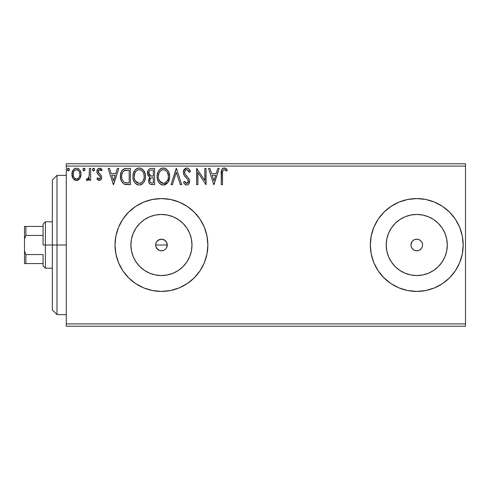 <?xml version="1.0" encoding="UTF-8"?>
<svg xmlns="http://www.w3.org/2000/svg" width="490" height="490" viewBox="0 0 490 490"><rect width="100%" height="100%" fill="white"/><g stroke="black" fill="none" stroke-linecap="round" stroke-linejoin="round"><path stroke-width="0.73" d="M158.919 250.225L161.437 250.8L163.66 250.359L161.443 250.8L159.213 250.359L156.616 248.222L155.753 246.133L155.753 243.861L156.616 241.778L158.221 240.174L161.443 239.2L164.665 240.174L166.269 241.778L167.133 243.867L166.802 247.23L167.243 245A5.8 5.8 0 0 1 161.443 250.8A5.8 5.8 0 0 1 155.642 245L156.083 247.223L158.141 249.771M191.4 250.96L191.988 245A30.545 30.545 0 0 1 161.443 275.545A30.545 30.545 0 0 1 130.897 245L131.485 239.04L133.225 233.314L136.042 228.028L139.846 223.403L144.47 219.606L149.75 216.782L155.483 215.043L161.443 214.455L167.402 215.043L173.129 216.782L178.409 219.606L183.04 223.403L186.837 228.028L189.661 233.314L191.4 239.04L191.988 245L191.4 250.96L189.661 256.687L186.837 261.972L183.04 266.597L178.409 270.394L173.129 273.218L167.402 274.957L161.443 275.545L155.483 274.957L149.75 273.218L144.47 270.394L139.846 266.597L136.042 261.972L133.225 256.687L131.485 250.96L130.897 245A30.545 30.545 0 0 1 161.443 214.455A30.545 30.545 0 0 1 191.988 245L191.4 239.04M446.715 250.96L447.303 245A30.545 30.545 0 0 1 416.757 275.545A30.545 30.545 0 0 1 386.212 245L386.8 239.04L388.539 233.314L391.363 228.028L395.161 223.403L399.791 219.606L405.071 216.782L410.798 215.043L416.757 214.455L422.717 215.043L428.45 216.782L433.73 219.606L438.354 223.403L442.158 228.028L444.975 233.314L446.715 239.04L447.303 245L446.715 250.96L444.975 256.687L442.158 261.972L438.354 266.597L433.73 270.394L428.45 273.218L422.717 274.957L416.757 275.545L410.798 274.957L405.071 273.218L399.791 270.394L395.161 266.597L391.363 261.972L388.539 256.687L386.8 250.96L386.212 245A30.545 30.545 0 0 1 416.757 214.455A30.545 30.545 0 0 1 447.303 245L446.715 239.04M416.77 291.421A46.421 46.421 0 0 0 463.179 245A46.421 46.421 0 0 1 416.757 291.421A46.421 46.421 0 0 1 370.336 245A46.421 46.421 0 0 0 373.87 262.763L378.158 270.792L383.933 277.824A46.421 46.421 0 0 0 407.686 290.527M383.572 277.456L390.965 283.6L398.995 287.887L407.704 290.527A46.421 46.421 0 0 0 416.751 291.421L425.816 290.527L434.52 287.887L442.55 283.6L449.581 277.824L455.357 270.792L459.645 262.763L462.284 254.059L463.179 245L462.284 235.941L459.645 227.238L455.357 219.208L449.581 212.176L442.55 206.4L434.52 202.113L425.816 199.473L416.757 198.579L407.704 199.473L398.995 202.113L390.965 206.4L383.933 212.176L378.158 219.208L373.87 227.238L371.23 235.941L370.336 245L371.23 254.059L373.87 262.763M161.443 291.421L170.496 290.527L179.205 287.887L187.235 283.6L194.267 277.824L200.043 270.792L204.33 262.763L206.97 254.059L207.864 245L206.97 235.941L204.33 227.238L200.043 219.208L194.267 212.176L187.235 206.4L179.205 202.113L170.496 199.473L161.443 198.579L152.384 199.473L143.68 202.113L135.65 206.4L128.619 212.176L122.843 219.208L118.556 227.238L115.916 235.941L115.021 245L115.916 254.059A46.421 46.421 0 0 0 152.384 290.527L161.443 291.421A46.421 46.421 0 0 0 207.864 245A46.421 46.421 0 0 1 161.443 291.421A46.421 46.421 0 0 1 115.021 245A46.421 46.421 0 0 0 115.91 254.041M115.916 254.059L118.556 262.763L122.843 270.792L128.619 277.824L135.65 283.6L143.68 287.887L152.384 290.527A46.421 46.421 0 0 0 161.431 291.421M422.558 245A5.8 5.8 0 0 1 416.757 250.8A5.8 5.8 0 0 1 410.957 245L411.067 246.133L410.957 245A5.8 5.8 0 0 1 416.757 239.2A5.8 5.8 0 0 1 422.558 245L422.447 243.867L422.558 245M161.437 250.8L161.075 250.794M166.257 248.234L166.03 248.553M166.802 247.23L166.263 248.228L167.133 246.133L166.802 242.777L167.243 245L155.642 245L156.083 242.777L155.642 245A5.8 5.8 0 0 1 161.443 239.2A5.8 5.8 0 0 1 167.243 245L155.642 245L156.083 247.223M66.279 326.236L465.5 326.236L66.279 326.236L66.279 166.086L465.5 166.086L465.5 323.915L66.279 323.915L66.279 326.236M80.93 172.756L81.071 174.311C81.101 170.936 79.57 168.903 76.483 168.199C73.396 168.903 71.871 170.943 71.901 174.311L73.114 178.532L76.483 180.485L79.852 178.519L80.783 176.51L81.003 173.252L79.95 170.281L78.498 168.762L76.483 168.199L74.468 168.762L72.361 171.61L71.969 175.42L72.826 178.054L74.547 179.953L76.991 180.455L79.552 178.936M89.401 168.407L90.65 168.407L89.401 168.407L89.113 176.878L88.457 178.397L87.637 179.003L86.871 178.819L86.277 180.081L87.967 180.296L89.401 178.532L89.401 180.277L90.65 180.277L90.65 168.407L90.65 180.277L90.65 168.407L89.401 168.407L89.204 176.467L87.428 179.028L86.871 178.819L86.277 180.081L87.226 180.485L89.401 178.532L89.401 180.277L90.65 180.277L89.401 180.277M99.121 180.473L100.836 179.812L101.681 177.643L101.148 175.304L98.221 172.155L98.245 170.9L99.029 169.828L100.211 169.767L101.393 170.906L102.104 169.803L101.032 168.658L99.801 168.211L97.859 168.946L96.897 171.629L97.455 173.711L100.364 176.872L100.37 177.974L99.758 178.868L98.723 178.899L97.633 177.778L96.897 178.795L97.92 179.922L99.311 180.485C100.922 180.149 101.718 179.113 101.687 177.374L101.289 175.543L98.447 172.701L98.147 171.567L99.678 169.656L101.393 170.906L102.104 169.803L99.537 168.199C97.767 168.572 96.885 169.718 96.897 171.629L97.308 173.46L100.138 176.351L100.438 177.429L99.231 179.028L97.633 177.778L96.897 178.795L99.311 180.485L99.844 180.418M126.659 168.407L123.241 169.264L121.459 171.469L120.509 174.893L120.791 179.456L121.704 181.759L123.86 183.94L126.01 184.552L130.438 184.65L130.438 168.407L126.659 168.407C122.322 168.995 120.252 171.635 120.436 176.327C120.246 179.659 121.471 182.237 124.111 184.069L130.438 184.65L130.438 168.407L130.438 184.65L127.976 184.65M151.349 168.407L154.595 168.407L150.516 168.493L149.034 169.234L148.035 170.575L147.662 174.305L148.507 176.051L150.081 177.172L148.911 178.709L148.605 181.41L149.058 182.905L150.381 184.307L154.595 184.65L154.595 168.407L154.595 184.65L154.595 168.407L151.349 168.407C148.807 168.799 147.533 170.336 147.515 173.019C147.502 174.961 148.36 176.345 150.081 177.172L148.556 180.626C148.58 183.186 149.83 184.528 152.298 184.65L151.526 184.607M172.413 184.65L171.053 184.65L176.259 168.407L171.053 184.65L172.413 184.65L176.363 172.327L180.314 184.65L181.68 184.65L176.467 168.407L181.68 184.65L176.467 168.407L171.053 184.65L172.413 184.65L176.363 172.327L180.314 184.65L181.68 184.65L180.314 184.65M204.796 168.407L204.796 180.492L196.674 168.407L196.674 184.65L197.923 184.65L197.923 172.535L206.045 184.65L206.045 168.407L204.796 168.407L206.045 168.407L204.796 168.407L204.796 180.492L196.674 168.407L196.674 184.65L197.923 184.65L197.923 172.535L206.045 184.65L206.045 168.407L205.782 184.65M222.503 173.846L222.644 171.341L223.409 169.957L224.665 169.718L226.662 171.114L227.293 169.865L225.964 168.572L223.997 167.996L222.546 168.572L221.578 170.079L221.253 184.65L222.503 184.65L222.503 173.846C222.123 171.855 222.705 170.459 224.236 169.656L226.662 171.114L227.293 169.865L224.224 167.99C221.743 168.836 220.757 170.728 221.253 173.681L221.253 184.65L222.503 184.65L222.521 172.59M407.704 290.527L416.757 291.421M217.811 168.407L219.171 168.407L213.965 184.65L219.171 168.407L217.811 168.407L216.139 173.613L211.576 173.613L209.91 168.407L208.55 168.407L213.756 184.65L219.171 168.407L217.811 168.407L216.139 173.613L211.576 173.613L209.91 168.407L208.55 168.407L213.756 184.65L208.55 168.407L209.91 168.407M186.776 167.99L185.306 168.401L184.216 169.473L183.346 172.388L184.148 175.273L187.59 179.248L188.295 180.779L187.94 182.733L187.07 183.364L185.949 183.193L184.528 181.318L183.554 182.317L184.755 184.154L186.69 185.067L187.952 184.712L188.895 183.799L189.557 180.632L188.828 178.599L185.006 174.005L184.736 171.433L185.508 170.183L186.868 169.656L188.479 170.643L189.41 172.364L190.426 171.537L188.644 168.689L186.776 167.99C184.51 168.48 183.364 169.95 183.346 172.388C183.523 174.477 184.424 176.222 186.047 177.631L187.59 179.248L188.344 181.343L186.708 183.401L184.528 181.318L183.554 182.317C184.13 183.854 185.177 184.773 186.69 185.067C188.644 184.65 189.612 183.382 189.593 181.275L188.95 178.801L185.006 174.005L184.595 172.407C184.62 170.839 185.379 169.926 186.868 169.656L189.41 172.364L190.426 171.537C189.881 169.552 188.662 168.37 186.776 167.99L183.83 170.128M169.595 176.455L168.768 172.192L167.194 169.754L164.769 168.193L161.884 168.199L159.471 169.791L157.909 172.247L157.119 175.806L157.437 179.456L158.601 182.151L160.628 184.264L162.692 185.024L164.867 184.84L166.827 183.67L168.137 182.053L169.246 179.358L169.595 176.455C169.656 171.831 167.562 169.007 163.329 167.99C159.097 169.044 157.021 171.892 157.1 176.535C157.014 181.22 159.128 184.069 163.427 185.067C167.629 183.964 169.687 181.092 169.595 176.455M145.432 176.455L145.083 173.57L143.496 170.312L141.922 168.805L139.166 167.99L136.404 168.829L134.836 170.355L133.274 173.638L132.937 176.535L133.274 179.456L134.438 182.151L136.465 184.264L139.264 185.067L141.635 184.424L143.57 182.666L144.911 179.959L145.432 176.461C145.493 171.831 143.399 169.007 139.166 167.99C134.934 169.044 132.857 171.892 132.937 176.535C132.851 181.22 134.964 184.069 139.264 185.067C143.466 183.964 145.524 181.092 145.432 176.455M117.41 168.407L118.77 168.407L113.564 184.65L118.77 168.407L117.41 168.407L115.738 173.613L111.175 173.613L109.509 168.407L108.149 168.407L113.355 184.65L118.77 168.407L117.41 168.407L115.738 173.613L111.175 173.613L109.509 168.407L108.149 168.407L113.355 184.65L108.149 168.407L109.509 168.407M94.607 169.552L94.35 168.658L93.566 168.199L92.788 168.658L92.524 169.552L92.781 170.446L93.566 170.906L94.35 170.446L94.607 169.552L93.566 168.199L92.524 169.552L93.566 170.906L94.607 169.552M85.027 169.552L84.102 168.205L83.533 168.327L82.957 169.313L83.202 170.446L83.864 170.894L84.77 170.446L85.027 169.552L83.986 168.199L82.945 169.552L83.986 170.906L85.027 169.552M69.402 169.552L69.145 168.658L68.361 168.199L67.583 168.658L67.32 169.552L67.577 170.446L68.361 170.906L69.145 170.446L69.402 169.552L68.361 168.199L67.32 169.552L68.361 170.906L69.402 169.552M465.5 163.764L66.279 163.764L66.279 323.915L465.5 323.915L465.5 326.236L465.5 166.086L66.279 166.086L66.279 163.764L465.5 163.764L465.5 166.086L465.5 163.764M150.896 290.209L143.68 287.887M182.476 203.62L186.022 205.622M459.645 227.238L462.284 235.941L463.179 245L462.284 254.059M166.269 241.778L166.802 242.777L164.793 240.259M161.7 239.206L163.764 239.684M161.443 239.2L159.219 239.641L156.733 241.607M378.158 219.208L379.027 217.958M421.584 241.778L419.979 240.174L421.584 241.778L422.447 243.867M417.89 239.31L415.624 239.31L417.89 239.31L419.979 240.174M413.536 240.174L411.931 241.778L413.536 240.174L415.624 239.31M411.067 243.867L410.957 245L411.931 241.778M411.931 248.222L413.536 249.827L411.931 248.222L411.067 246.133M415.624 250.69L417.89 250.69L415.624 250.69L413.536 249.827M419.979 249.827L421.584 248.222L419.979 249.827L417.89 250.69M161.431 198.579A46.421 46.421 0 0 0 115.021 245A46.421 46.421 0 0 1 161.443 198.579A46.421 46.421 0 0 1 207.864 245A46.421 46.421 0 0 0 206.976 235.966M206.97 235.923A46.421 46.421 0 0 0 200.043 219.214M187.235 206.4A46.421 46.421 0 0 0 161.449 198.579M204.33 262.763L205.365 260.031M373.87 227.238A46.421 46.421 0 0 0 370.336 244.988A46.421 46.421 0 0 1 416.757 198.579A46.421 46.421 0 0 1 463.179 245A46.421 46.421 0 0 0 416.77 198.579M416.751 198.579A46.421 46.421 0 0 0 407.717 199.467M407.686 199.473A46.421 46.421 0 0 0 383.933 212.176M370.336 245L371.23 254.059M391.363 228.028L395.161 223.403L399.791 219.606L395.161 223.403L391.363 228.028M433.73 219.606L438.354 223.403L442.158 228.028L438.354 223.403L433.73 219.606M442.158 261.972L438.354 266.597L433.73 270.394L438.354 266.597L442.158 261.972M399.791 270.394L395.161 266.597L391.363 261.972L395.161 266.597L399.791 270.394M422.717 215.043L416.757 214.455L410.798 215.043M386.8 239.04L386.212 245L386.8 250.96M410.798 274.957L416.757 275.545L422.717 274.957M422.447 246.133L421.584 248.222M186.837 228.028L183.04 223.403L178.409 219.606M167.402 215.043L161.443 214.455L155.483 215.043M144.47 219.606L139.846 223.403L136.042 228.028M131.485 239.04L130.897 245L131.485 250.96M136.042 261.972L139.846 266.597L144.47 270.394M155.483 274.957L161.443 275.545L167.402 274.957M178.409 270.394L183.04 266.597L186.837 261.972M159.219 239.641L160.31 239.31M157.339 249.104L156.616 248.222M222.503 184.65L221.253 184.65M221.26 172.909L221.29 172.137M221.296 172.039L221.358 171.237M221.376 171.071L221.437 170.661M221.621 169.95L221.872 169.399M222.191 168.94L222.54 168.578M223.354 168.119L223.679 168.033M224.457 168.003L225.137 168.15M227.293 169.865L226.662 171.114L225.884 170.459M225.743 170.349L223.93 169.693M222.821 170.74L222.644 171.341M222.625 171.451L222.576 171.831M222.564 171.953L222.527 172.584M213.861 180.737L212.109 175.279L215.606 175.279L213.861 180.737L212.109 175.279L215.606 175.279L213.861 180.737M197.923 184.65L196.674 184.65L196.956 168.407M187.113 168.009L187.45 168.07M189.403 169.546L190.163 170.918M190.426 171.537L189.41 172.364L189.214 171.91M187.345 169.73L186.371 169.718M185.992 169.859L185.281 170.41M185.171 170.544L184.944 170.906L185.171 170.544M184.626 171.91L184.62 172.823M184.797 173.534L185.208 174.36M185.63 174.967L185.949 175.365M186.476 175.971L187.076 176.596M187.505 177.037L187.927 177.496M188.95 178.801L188.693 178.403M189.593 181.275L189.581 181.612M189.55 181.949L189.428 182.586M189.422 182.617L188.901 183.793M187.952 184.712L188.472 184.307M186.133 185.006L185.643 184.822M183.554 182.317L184.528 181.318L184.718 181.668M185.367 182.666L185.949 183.193M186.316 183.352L187.07 183.364M187.94 182.733L187.413 183.229M188.252 182.072L188.038 179.971M187.903 179.72L187.37 178.991M185.526 177.08L185.055 176.547M185.018 176.504L184.559 175.904M183.811 174.593L183.56 173.889M183.548 170.863L184.216 169.473M169.577 177.202L167.941 182.372L163.427 185.067M161.963 184.871L161.155 184.559M160.634 184.264L159.936 183.738M159.489 183.303L158.858 182.525M157.915 180.859L157.7 180.308M157.4 179.297L157.18 178.023M157.18 175.053L157.296 174.299M157.437 173.638L157.18 175.077M157.651 172.921L157.909 172.241M159.464 169.791L160.157 169.13M160.579 168.817L161.094 168.517M161.89 168.193L162.6 168.039M163.329 167.99L164.769 168.193M166.239 168.909L167.182 169.742M167.66 170.306L168.07 170.881M168.26 171.194L168.768 172.18M168.909 172.535L169.246 173.564M164.156 185.012L164.867 184.84M167.733 182.666L168.137 182.053M163.072 169.663L163.372 169.656C166.747 170.496 168.407 172.768 168.346 176.461L168.284 175.322M163.954 169.693L165.136 170.073L163.954 169.693M165.81 170.502L167.231 172.137M168.156 174.526L168.346 176.461C168.419 180.191 166.765 182.5 163.372 183.401C159.961 182.543 158.288 180.253 158.35 176.541L158.362 177.129L158.35 176.541C158.27 172.786 159.942 170.496 163.372 169.656M167.709 179.922L166.704 181.631M158.411 177.711L158.362 177.129M159.538 181.024L163.372 183.401L163.954 183.358L162.214 183.223L160.432 182.115L158.625 178.868M161.657 170.042L162.208 169.828M158.993 173.068L160.481 170.857L159.268 172.468M158.625 174.195L158.35 176.541L158.987 173.08M164.187 183.309L164.854 183.089M165.069 182.984L163.954 183.358M167.415 180.553L165.577 182.678M168.278 177.643L168.07 178.801M150.044 184.105L149.064 182.917M148.899 182.537L148.776 182.194M148.77 182.17L148.611 181.429M148.911 178.709L149.389 177.858L148.911 178.709M149.395 177.846L149.677 177.527M149.505 176.878L147.662 174.305M147.717 171.427L148.035 170.581M148.109 170.44L148.47 169.859M149.358 168.983L149.707 168.774M148.507 176.051L148.966 176.51M149.279 174.826L149.897 175.494L148.88 173.95L148.978 171.806L148.764 173.019C148.88 171.022 149.934 170.042 151.918 170.073L153.346 170.073L153.346 176.112L150.73 175.922L152.715 176.112L150.73 175.922L148.764 173.019L148.831 173.748M151.82 182.978L152.053 182.984C150.559 182.917 149.811 182.121 149.805 180.596L149.922 181.527L149.805 180.596C149.873 178.709 150.84 177.766 152.709 177.778L151.557 177.888L153.346 177.778L153.346 182.984L151.588 182.96L150.35 182.354L150.994 182.807M151.012 178.091L151.557 177.888M150.399 178.63L150.203 178.936M150.105 179.132L149.805 180.596L150.553 178.446M150.289 175.745L149.897 175.494M150.216 170.33L150.975 170.128M148.978 171.806L149.223 171.28M150.35 182.354L149.922 181.527M152.709 177.778L153.346 177.778L153.346 182.984L152.053 182.984M145.414 177.209L145.352 177.901M137.794 184.871L136.98 184.552M136.459 184.258L135.773 183.732M135.326 183.303L134.45 182.17M133.752 180.859L133.274 179.456M133.237 179.291L133.017 178.023M133.017 175.053L133.133 174.299M133.488 172.921L133.733 172.266M134.431 170.936L134.842 170.349M135.301 169.791L135.993 169.13M136.398 168.829L136.931 168.517M137.733 168.193L138.437 168.039M139.889 168.039L140.606 168.193M142.076 168.909L143.019 169.742M144.097 171.194L144.605 172.192M139.993 185.012L140.704 184.84M141.249 184.626L141.635 184.424M142.345 183.94L142.663 183.67M133.017 178.005L133.084 178.495M134.83 173.068L136.318 170.857L135.111 172.468M138.909 169.663L139.209 169.656C142.584 170.496 144.244 172.768 144.183 176.461L144.121 175.322M139.497 169.669L140.361 169.822M143.993 174.526L144.183 176.461C144.262 180.191 142.602 182.5 139.209 183.401L136.998 182.703L135.375 181.024L139.209 183.401C135.797 182.543 134.125 180.253 134.187 176.541L134.199 177.129L134.187 176.541C134.107 172.786 135.779 170.496 139.209 169.656M134.248 177.711L134.199 177.129M137.494 170.042L138.045 169.828M134.462 174.195L134.187 176.541L134.824 173.08M141.647 170.502L143.068 172.137M139.209 183.401L139.791 183.358L139.209 183.401M140.024 183.309L140.691 183.089M140.906 182.984L139.791 183.358M143.546 179.922L143.913 178.795L143.013 180.969L141.414 182.678M143.025 180.957L143.252 180.553M126.004 184.552L125.434 184.467M126.01 184.552L124.564 184.252M123.615 183.799L123.192 183.505M121.202 180.718L121.03 180.265M120.981 180.124L120.803 179.487M120.785 179.42L120.614 178.605M120.522 177.944L120.479 177.447M120.454 175.585L120.509 174.912M120.932 172.786L121.232 171.966M121.459 171.469L121.802 170.857M121.814 170.832L122.212 170.257M122.696 169.724L123.223 169.283M124.521 168.67L124.987 168.56M125.226 168.511L125.942 168.431M122.102 173.436L122.849 171.898L121.906 174.152M122.849 171.898L123.609 171.047M123.86 170.845L129.182 170.073L129.182 182.984L124.766 182.531C122.555 181.129 121.526 179.064 121.685 176.327C121.532 173.785 122.469 171.837 124.497 170.483L127.841 170.073L123.872 170.845M124.766 182.531L124.356 182.329L124.766 182.531M125.642 182.782L125.201 182.678M127.455 182.972L126.543 182.911M121.685 176.327L121.857 174.379L121.685 176.327M121.832 178.152L121.722 177.245M122.751 180.73L122.028 179.046M122.439 172.596L121.857 174.379M113.46 180.737L111.714 175.279L115.205 175.279L113.46 180.737L111.714 175.279L115.205 175.279L113.46 180.737M98.925 180.443L98.564 180.32M96.897 178.795L97.633 177.778L97.939 178.201M98.551 178.795L99.507 178.991M100.138 178.47L100.389 176.964M100.285 176.651L99.887 176.002M98.888 175.132L99.746 175.855M97.1 172.964L96.953 172.327M96.922 172.1L96.91 171.322M96.953 170.881L97.051 170.44M97.13 170.177L97.253 169.871M100.162 168.272L101.013 168.652M101.038 168.664L101.657 169.197M102.104 169.803L101.393 170.906L100.419 169.877M99.948 169.681L99.341 169.699M98.545 170.293L98.165 171.861M98.172 171.231L99.053 173.368M98.312 172.437L98.606 172.921M99.06 173.368L99.776 173.919M101.559 178.458L100.842 179.806M100.83 179.818L100.352 180.21M97.92 179.922L98.57 180.326M93.449 170.894L92.524 169.552M92.665 168.866L93.112 168.333M94.301 168.591L94.546 169.081M92.781 170.446L93.118 170.777M89.039 179.205L89.223 178.875M88.286 180.093L87.973 180.296M87.097 180.473L86.277 180.081L86.871 178.819L87.833 178.936M86.871 178.819L87.428 179.028M89.002 177.282L89.204 176.467M89.321 175.457L89.388 173.901M83.87 170.894L82.945 169.552M83.086 168.866L83.747 168.229M84.721 168.591L84.966 169.075M78.651 179.793L77.99 180.179M76.991 180.455L77.426 180.369M75.558 180.375L74.645 180.008M74.462 179.897L73.757 179.316M73.114 178.532L72.569 177.558M72.594 177.613L72.214 176.602M72.177 176.492L71.975 175.445M71.969 175.414L72.183 176.516M71.969 173.239L73.01 170.293M73.641 169.46L74.18 168.964M75.429 168.333L75.932 168.235M76.483 168.199L77.01 168.229M78.124 168.554L78.492 168.762M78.896 169.044L79.925 170.238M79.95 170.281L80.421 171.145M80.642 171.69L80.924 172.731M79.852 178.519L81.071 174.311M81.003 175.408L80.783 176.51M74.995 170.116L76.483 169.656L74.407 170.624M73.335 175.879L73.341 172.731L73.151 174.299C73.096 171.788 74.211 170.238 76.483 169.656C78.767 170.238 79.876 171.788 79.821 174.299L79.631 172.731L79.821 174.299C79.87 176.823 78.761 178.397 76.483 179.028C74.211 178.397 73.102 176.817 73.151 174.299L73.2 175.108M76.085 178.997L74.995 178.538L73.892 177.264M77.475 178.826L76.893 178.997M73.341 172.731L73.941 171.255M77.267 169.773L76.483 169.656L78.694 170.771M77.977 170.116L77.579 169.895M78.48 178.091L77.977 178.538M79.037 177.343L78.774 177.729M69.341 170.036L69.035 170.587M68.245 170.894L67.32 169.552M67.467 168.86L67.908 168.333M67.577 170.446L67.914 170.777M165.136 170.073L165.571 170.33M167.157 172.014L168.284 175.298M152.219 176.106L151.716 176.082M151.465 176.057L150.969 175.984M149.615 170.759L150.105 170.385M151.918 170.073L153.346 170.073L153.346 176.112L152.715 176.112M135.356 172.027L135.748 171.476M140.973 170.073L141.408 170.33M143.539 173.05L143.907 174.152M144.115 177.643L143.907 178.801M135.375 181.024L134.462 178.868M127.841 170.073L129.182 170.073L129.182 182.984L128.368 182.984M124.356 182.329L123.002 181.116M124.699 170.41L125.311 170.25M79.043 171.267L79.631 172.731M79.821 174.299L79.809 174.697M79.637 175.879L79.447 176.492M76.091 178.997L75.699 178.899M56.993 245L52.35 245L52.35 309.992L52.35 180.008L52.35 245L56.993 245L56.993 314.629L56.993 245L66.279 245L56.993 245L56.993 175.371L56.993 245M43.071 226.429L43.071 245L45.392 245L45.392 221.792L45.392 245L52.35 245L45.392 245L45.392 268.208L45.392 245L43.071 245L43.071 224.108L43.071 226.429L24.5 226.429L24.5 239.053L25.89 235.433L43.071 235.433L25.89 235.433L25.89 226.429L25.89 235.433L24.5 239.053L24.5 226.429L43.071 226.429M43.071 254.567L43.071 265.892L43.071 254.567L25.89 254.567L24.5 250.947L24.5 239.053L24.5 263.571L43.071 263.571L25.89 263.571L25.89 254.567L25.89 263.571L24.5 263.571L24.5 250.947L25.89 254.567L43.071 254.567M66.279 314.629L56.993 314.629L52.35 309.992M66.279 175.371L56.993 175.371L52.35 180.008M43.071 224.108L45.392 221.792L52.35 221.792M52.35 268.208L45.392 268.208L43.071 265.892"/></g></svg>
